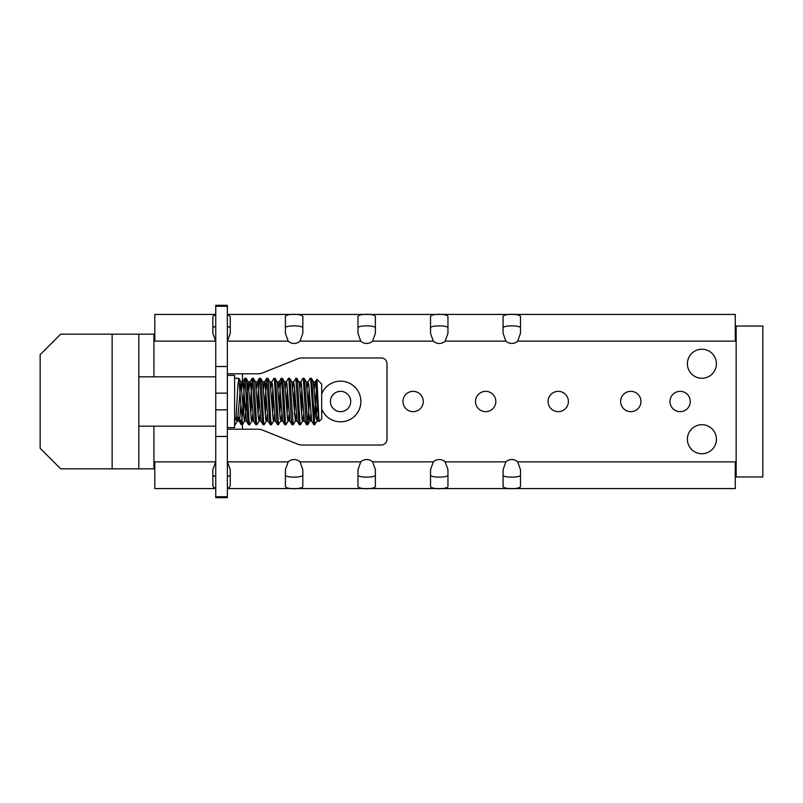 <?xml version="1.0" encoding="UTF-8"?>
<svg xmlns="http://www.w3.org/2000/svg" width="803" height="803" viewBox="0 0 803 803"><rect width="100%" height="100%" fill="white"/><g stroke="black" fill="none" stroke-linecap="round" stroke-linejoin="round"><path stroke-width="1.2" d="M517.714 341.134L520.495 333.295L520.495 327.604C519.3 325.305 504.284 325.295 503.079 327.604L503.079 333.295L505.87 341.134A8.703 8.703 0 0 0 517.714 341.134L735.287 341.134L735.287 326.038L736.15 326.038L736.15 476.962L735.287 476.962L735.277 461.866L735.277 488.575L227.359 488.575M360.748 461.866A8.703 8.703 0 0 1 372.592 461.866L375.382 469.705L375.382 475.396C374.178 477.695 359.162 477.705 357.967 475.396L357.967 469.705L360.748 461.866L300.031 461.866A8.703 8.703 0 0 0 288.187 461.866L227.47 461.866L230.26 469.705L230.26 475.396L227.359 476.771M215.746 476.771L212.845 475.396L212.845 469.705L215.636 461.866A8.703 8.703 0 0 1 215.746 461.765M505.87 461.866A8.703 8.703 0 0 1 517.714 461.866L520.495 469.705L520.495 475.396C519.3 477.695 504.284 477.705 503.079 475.396L503.079 469.705L505.87 461.866L445.153 461.866A8.703 8.703 0 0 0 433.309 461.866L372.592 461.866M215.746 426.172L138.829 426.172M138.829 376.828L153.925 376.828L153.925 334.168L154.788 334.168L154.798 341.134L154.798 314.425L215.746 314.425M288.187 341.134A8.703 8.703 0 0 0 300.031 341.134L302.821 333.295L302.821 327.604C301.627 325.305 286.601 325.295 285.406 327.604L285.406 333.295L288.187 341.134L227.47 341.134L230.26 333.295L230.26 327.604L227.359 326.229M360.748 341.134A8.703 8.703 0 0 0 372.592 341.134L375.382 333.295L375.382 327.604C374.178 325.305 359.162 325.295 357.967 327.604L357.967 333.295L360.748 341.134L300.031 341.134M433.309 341.134A8.703 8.703 0 0 0 445.153 341.134L447.944 333.295L447.944 317.205C449.479 313.311 428.943 313.321 430.528 317.205L430.528 333.295L433.309 341.134L372.592 341.134M215.746 326.229L212.845 327.604L212.845 333.295L215.636 341.134A8.703 8.703 0 0 0 215.746 341.235M716.406 439.231A14.514 14.514 0 0 1 701.902 453.745A14.514 14.514 0 0 1 687.388 439.231A14.514 14.514 0 0 1 701.902 424.717A14.514 14.514 0 0 1 716.406 439.231M690.289 401.5A10.158 10.158 0 0 0 680.131 391.342A10.158 10.158 0 0 0 669.973 401.5A10.158 10.158 0 0 0 680.131 411.658A10.158 10.158 0 0 0 690.289 401.5M640.945 401.5A10.158 10.158 0 0 0 630.787 391.342A10.158 10.158 0 0 0 620.629 401.5A10.158 10.158 0 0 0 630.787 411.658A10.158 10.158 0 0 0 640.945 401.5M568.394 401.5A10.158 10.158 0 0 0 558.226 391.342A10.158 10.158 0 0 0 548.068 401.5A10.158 10.158 0 0 0 558.226 411.658A10.158 10.158 0 0 0 568.394 401.5M495.832 401.5A10.158 10.158 0 0 0 485.674 391.342A10.158 10.158 0 0 0 475.506 401.5A10.158 10.158 0 0 0 485.674 411.658A10.158 10.158 0 0 0 495.832 401.5M423.271 401.5A10.158 10.158 0 0 0 413.113 391.342A10.158 10.158 0 0 0 402.955 401.5A10.158 10.158 0 0 0 413.113 411.658A10.158 10.158 0 0 0 423.271 401.5M350.71 401.5A10.158 10.158 0 0 0 340.552 391.342A10.158 10.158 0 0 0 330.394 401.5A10.158 10.158 0 0 0 340.552 411.658A10.158 10.158 0 0 0 350.71 401.5M716.406 363.769A14.514 14.514 0 0 0 701.902 349.255A14.514 14.514 0 0 0 687.388 363.769A14.514 14.514 0 0 0 701.902 378.283A14.514 14.514 0 0 0 716.406 363.769M153.925 376.828L215.746 376.828M153.925 334.168L138.829 334.168L138.829 468.832L154.788 468.832L154.788 461.866L154.798 488.575L215.746 488.575M736.15 476.962L762.85 476.962L762.85 326.038L736.15 326.038M112.129 334.168L60.677 334.168L40.15 354.685L40.15 448.315L60.677 468.832L112.129 468.832L112.129 334.168L138.829 334.168M138.829 468.832L112.129 468.832M302.821 333.295L302.821 317.205C304.357 313.311 283.82 313.321 285.406 317.205L285.406 333.295M375.382 333.295L375.382 317.205C376.918 313.311 356.381 313.321 357.967 317.205L357.967 333.295M447.944 327.604C446.739 325.305 431.723 325.295 430.528 327.604M520.495 333.295L520.495 317.205C522.04 313.311 501.504 313.321 503.079 317.205L503.079 333.295M735.277 341.134L735.277 314.425L227.359 314.425M215.746 314.756L213.257 315.94L212.845 317.205L212.845 333.295M227.359 314.756L229.718 315.79L230.26 317.205L230.26 333.295M762.85 386.986L762.85 416.014M445.153 461.866L447.944 469.705L447.944 485.795C449.519 489.679 428.983 489.689 430.528 485.795L430.528 469.705L433.309 461.866M430.528 475.396C431.723 477.695 446.739 477.705 447.944 475.396M375.382 469.705L375.382 485.795C376.908 489.7 356.351 489.669 357.967 485.795L357.967 469.705M300.031 461.866L302.821 469.705L302.821 475.396C301.617 477.705 286.601 477.695 285.406 475.396L285.406 469.705L288.187 461.866M302.821 469.705L302.821 485.795C304.397 489.679 283.861 489.689 285.406 485.795L285.406 469.705M230.26 469.705L230.26 485.795L228.955 487.762L227.359 488.244M212.845 469.705L212.845 485.795L213.648 487.451L215.746 488.244M520.495 469.705L520.495 485.795C522.03 489.7 501.463 489.669 503.079 485.795L503.079 469.705M227.359 375.382L234.606 375.382L234.606 427.618L227.359 427.618M234.606 420.19L240.579 420.19L241.211 424.636L241.713 423.432L244.935 378.283L247.946 421.374L248.569 424.717L249.121 422.187M250.185 405.405L252.222 378.293L255.364 422.8L255.816 424.717L256.378 422.187M257.442 405.405L258.877 381.244L259.64 378.594L262.38 420.491L262.982 424.636L263.635 422.187M264.699 405.405L266.706 378.283L269.798 422.107L270.33 424.717L270.892 422.187M271.956 405.405L272.839 388.481M271.765 381.987L273.964 378.283L274.475 380.421L276.804 419.527L277.497 424.636L278.149 422.187M279.213 405.405L280.317 385.049L281.492 378.886L284.222 421.324L284.844 424.717L285.406 422.187M286.47 405.405L287.354 388.481M286.28 381.987L288.468 378.283L288.909 379.799L291.238 418.473L292.001 424.636L292.663 422.187M293.727 405.405L294.611 388.481M293.537 381.987L295.916 378.574L298.656 420.441L299.258 424.636L299.921 422.187M300.984 405.405L301.868 388.481M300.784 381.987L302.932 378.303L303.343 379.287L306.073 422.067L306.616 424.717L307.168 422.187M308.242 405.405L309.125 388.481M308.041 381.987L310.239 378.283L310.751 380.381L313.772 424.636L315.88 397.696L315.88 418.102L317.486 405.876M317.185 421.013L314.756 424.275L312.016 382.098L311.454 378.364L310.801 380.813M309.737 397.595L307.73 424.717L304.608 380.562L304.106 378.283L303.544 380.813M302.48 397.595L301.597 414.519M302.671 421.013L300.473 424.717L299.921 422.258L297.592 383.021L296.939 378.364L296.287 380.813M295.223 397.595L294.34 414.519M291.8 382.007L295.424 421.003L293.215 424.717L290.174 381.305L289.592 378.283L289.03 380.813M287.966 397.595L287.083 414.519M288.167 421.013L285.968 424.717L285.487 422.93L283.158 384.035L282.425 378.364L281.773 380.813M280.709 397.585L279.825 414.519M280.909 421.013L278.48 424.295L275.74 382.148L275.168 378.364L274.516 380.813M273.452 397.595L272.568 414.519M271.544 424.636L270.681 419.788L268.332 380.602L267.821 378.283L267.258 380.813M266.194 397.595L265.311 414.519M266.395 421.013L264.197 424.717L263.645 422.298L261.316 383.081L260.664 378.364L260.011 380.813M258.937 397.595L258.054 414.519M259.138 421.003L257.03 424.646L256.629 423.954L253.899 381.355L253.306 378.283L252.754 380.813M251.69 397.595L250.797 414.519M251.881 421.003L249.683 424.717L249.211 422.96L246.882 384.095L246.15 378.364L245.497 380.813M244.433 397.585L243.54 414.519M242.526 424.636L238.892 378.364L237.919 384.697L236.072 417.901M235.269 424.636L234.606 422.187M316.904 379.307L321.682 384.085L321.682 418.915L319.203 421.394L319.012 420.852L316.904 379.307L315.88 397.696M240.579 420.19L238.491 417.269L239.103 420.993M239.756 419.046L240.8 405.405M241.864 388.522L242.396 383.432L242.777 381.947L243.179 382.66L246.471 421.093M249.121 388.511L249.803 382.569L250.185 381.967L250.596 383.583L253.618 420.993M256.378 388.511L257.211 382.057L258.004 384.838L260.875 420.993M263.635 388.522L264.247 382.921L264.629 381.907L265.03 383.121L268.122 420.993M270.892 388.511L271.655 382.238L272.448 384.225L275.379 420.993M278.149 388.522L278.691 383.342L279.063 381.927L279.464 382.73L282.636 420.993M285.406 388.511L286.099 382.509L286.48 381.987L286.882 383.673L289.893 420.993M292.663 388.511L293.507 382.027L294.299 384.958L297.15 420.993M299.921 388.522L300.543 382.85L300.924 381.917L301.326 383.202L304.407 420.993M307.168 388.511L307.95 382.198L308.733 384.336L311.664 420.993M314.425 388.522L314.987 383.262L315.358 381.917L315.76 382.8L318.921 420.993M238.491 417.269L236.524 417.269L234.606 419.939M236.524 417.269L237.266 421.093L237.688 419.708L240.89 381.907L244.333 420.842L245.106 418.534L248.147 381.907L251.349 419.839L251.751 421.083L252.132 420.12L252.754 414.478M255.515 382.007L258.375 418.092L259.168 420.963L260.011 414.489M262.661 381.907L265.783 419.367L266.194 421.023L266.576 420.471L267.258 414.489M270.029 382.007L273.201 420.3L273.602 421.063L273.984 419.618L274.516 414.478M277.286 382.007L280.227 418.825L281.02 420.742L281.773 414.489M284.543 381.997L287.645 419.919L288.046 421.093L288.428 420.049L289.03 414.478M295.424 421.003L296.287 414.489M296.939 378.354L299.348 383.202L302.079 419.457L302.48 421.043L302.861 420.411L303.544 414.489M306.304 382.007L309.496 420.36L309.898 421.053L310.279 419.527L310.801 414.478M313.451 381.907L316.523 418.935L317.305 420.692L318.058 414.489M215.746 496.736L215.746 497.689L227.359 497.689L227.359 496.736L215.746 496.736L215.746 305.311L227.359 305.311L227.359 496.736M227.359 305.311L215.746 305.311M242.446 383.111L242.446 373.786L227.359 373.786M242.446 373.786L258.124 373.786A11.613 11.613 0 0 0 262.43 372.953L297.843 358.79A11.613 11.613 0 0 1 302.149 357.967L381.184 357.967A5.802 5.802 0 0 1 386.986 363.769L386.986 439.231A5.802 5.802 0 0 1 381.184 445.033L302.149 445.033A11.613 11.613 0 0 1 297.843 444.21L262.43 430.047A11.613 11.613 0 0 0 258.124 429.214L227.359 429.214M321.682 409.038A20.316 20.316 0 0 0 360.708 404.07A20.316 20.316 0 0 0 321.682 393.962M735.277 461.866L517.714 461.866M445.153 341.134L505.87 341.134M154.798 341.134L215.636 341.134M153.925 468.832L153.925 426.172M215.636 461.866L154.798 461.866M227.359 306.264L215.746 306.264M227.359 366.519L215.746 366.519M227.359 393.159L215.746 393.159M227.359 409.841L215.746 409.841M227.359 436.481L215.746 436.481M242.446 429.214L242.446 424.717M311.363 378.283L310.239 378.283M304.106 378.283L302.982 378.283M296.849 378.283L295.725 378.283M289.592 378.283L288.468 378.283M282.335 378.283L281.221 378.283M275.078 378.283L273.964 378.283M267.821 378.283L266.706 378.283M260.563 378.283L259.449 378.283M253.306 378.283L252.192 378.283M246.059 378.283L244.935 378.283M238.802 378.283L234.606 378.283M314.987 424.717L313.863 424.717M307.73 424.717L306.616 424.717M300.473 424.717L299.358 424.717M293.215 424.717L292.101 424.717M285.968 424.717L284.844 424.717M278.701 424.717L277.587 424.717M271.454 424.717L270.33 424.717M264.197 424.717L263.073 424.717M256.94 424.717L255.816 424.717M249.683 424.717L248.569 424.717M242.426 424.717L241.312 424.717M235.169 424.717L234.606 424.717M241.221 424.657L239.103 421.003M244.845 378.343L242.737 381.997M248.478 424.646L246.36 421.003M252.102 378.354L249.994 381.997M255.735 424.646L253.618 421.013M259.359 378.354L257.251 381.987M262.993 424.646L260.875 421.013M266.616 378.354L264.508 381.987M270.24 424.646L268.132 421.013M277.497 424.646L275.389 421.013M281.13 378.354L279.022 381.987M284.754 424.646L282.646 421.013M292.011 424.646L289.903 421.013M299.268 424.646L297.16 421.013M306.525 424.646L304.417 421.013M313.782 424.646L311.674 421.013M316.844 379.327L315.298 381.987M237.377 421.003L235.249 424.667M241 381.997L238.882 378.333M244.624 421.003L242.506 424.667M248.257 381.997L246.14 378.333M255.515 381.997L253.397 378.343M262.772 381.987L260.654 378.343M270.019 381.987L267.911 378.343M273.652 421.013L271.534 424.657M277.276 381.987L275.168 378.343M284.533 381.987L282.425 378.343M291.79 381.987L289.682 378.354M306.304 381.987L304.196 378.354M309.928 421.013L307.82 424.646M313.561 381.987L311.454 378.354M315.398 381.907L313.511 381.907M308.151 381.907L306.254 381.907M300.884 381.907L298.997 381.907M293.637 381.907L291.74 381.907M286.38 381.907L284.483 381.907M279.123 381.907L277.236 381.907M271.866 381.907L269.979 381.907M264.609 381.907L262.722 381.907M257.351 381.907L255.464 381.907M250.094 381.907L248.147 381.907M242.837 381.907L240.89 381.907M318.972 421.093L317.085 421.093M311.715 421.093L309.828 421.093M304.457 421.093L302.57 421.093M297.2 421.093L295.313 421.093M289.953 421.093L288.056 421.093M282.696 421.093L280.799 421.093M275.439 421.093L273.542 421.093M268.182 421.093L266.285 421.093M260.925 421.093L259.038 421.093M253.668 421.093L251.781 421.093M246.411 421.093L244.524 421.093M239.153 421.093L237.266 421.093"/></g></svg>
